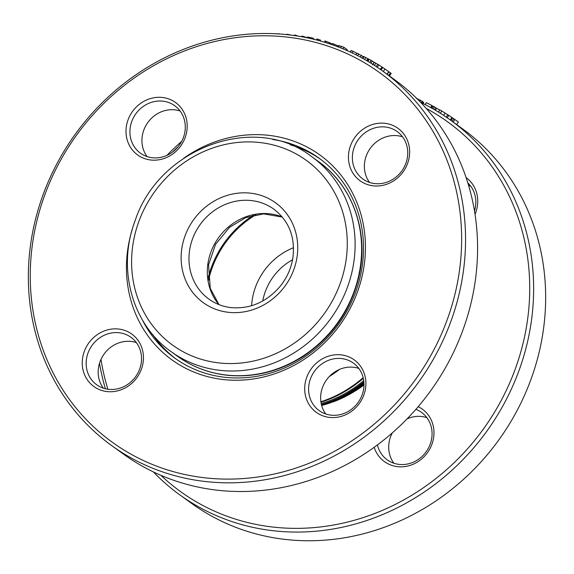 <?xml version="1.0" encoding="UTF-8"?>
<svg xmlns="http://www.w3.org/2000/svg" width="574" height="574" viewBox="0 0 574 574"><rect width="100%" height="100%" fill="white"/><g stroke="black" fill="none" stroke-linecap="round" stroke-linejoin="round"><path stroke-width="0.86" d="M152.935 334.836A123.274 112.935 -54.1 0 0 176.211 359.123M320.687 159.371A123.274 112.935 -54.1 0 0 290.329 144.87M273.855 33.672L271.222 33.579M279.847 34.01L278.942 33.794A234.228 214.576 -54.1 0 0 277.68 33.744L277.665 33.866M291.212 35.129L287.552 34.304L285.486 34.483M314.609 39.484L312.83 38.071A234.228 214.576 -54.1 0 0 307.363 36.994L307.169 37.791M312.579 38.996L312.83 38.071M363.407 56.747L356.906 53.095L356.038 54.824M367.195 60.923L368.336 58.921L363.887 56.654M368.68 59.23L368.286 59.007M366.721 60.636L367.884 58.591M382.779 67.538L382.736 67.51A234.228 214.576 -54.1 0 0 382.026 67.043L377.8 64.245L376.279 66.613M380.419 69.454L382.026 67.043M381.107 69.935L382.736 67.51M388.892 71.764L382.801 67.51L381.136 69.956M389.409 75.933L391.203 73.429L390.621 73.006A234.228 214.576 -54.1 0 0 390.542 72.948L388.469 71.499M388.741 75.452L390.542 72.948M388.82 75.51L390.621 73.006M377.749 64.324L374.463 62.466M372.942 64.439L374.284 62.236M371.522 60.665L368.766 59.072L367.575 61.145M374.026 62.315L372.232 61.016A234.228 214.576 -54.1 0 0 371.134 60.385L369.871 62.523M370.933 63.176L372.232 61.016M356.834 53.239L353.053 51.301C351.109 50.462 350.542 50.354 351.353 50.978M347.019 50.562L347.356 49.787L343.855 47.255A234.228 214.576 -54.1 0 0 341.422 46.336L338.89 45.769M343.144 48.898L343.855 47.255M338.56 46.128L333.838 44.011L332.037 43.559L332.131 43.968M331.679 44.535L332.037 43.559M330.524 44.141L330.473 42.993A234.228 214.576 -54.1 0 0 329.648 42.749L324.927 40.948L324.504 42.211M331.614 44.162L330.739 43.538M329.297 43.732L329.648 42.749M330.107 44.004L330.473 42.993M320.543 41.055L320.457 40.058L317.939 39.211A234.228 214.576 -54.1 0 0 316.913 38.967L316.611 39.993M317.623 40.259L317.939 39.211M320.184 40.955L320.457 40.058M307.793 38.02L302.749 36.162L300.618 36.535M298.293 36.148L295.416 35.157A234.228 214.576 -54.1 0 0 294.369 35.028L294.268 35.538M295.316 35.688L295.416 35.157M382.413 70.875L394.424 79.564A231.143 211.749 125.9 0 1 430.543 390.951A231.143 211.749 125.9 0 1 123.503 454.142L111.485 445.453A231.143 211.749 -54.1 0 0 418.525 382.255A231.143 211.749 -54.1 0 0 382.413 70.875A231.143 211.749 -54.1 0 0 32.453 233.259A231.143 211.749 -54.1 0 0 111.485 445.453M272.915 139.532A123.274 112.935 125.9 0 1 319.194 158.273A123.274 112.935 125.9 0 1 338.459 324.346A123.274 112.935 125.9 0 1 174.704 358.047A123.274 112.935 125.9 0 1 142.409 319.962M132.235 229.492A126.359 115.754 -54.1 0 0 128.691 243.821A126.359 115.754 -54.1 0 0 252.251 379.127A126.359 115.754 -54.1 0 0 360.12 211.548A126.359 115.754 -54.1 0 0 183.816 158.187M34.311 232.865A228.065 208.929 125.9 0 1 387.816 78.932A228.065 208.929 125.9 0 1 315.714 460.52A228.065 208.929 125.9 0 1 34.311 232.865M118.753 329.046A32.359 29.647 -54.1 0 0 83.883 372.921A32.359 29.647 -54.1 0 0 135.895 378.962A32.359 29.647 -54.1 0 0 118.753 329.046M373.143 185.825A32.359 29.647 -54.1 0 0 408.006 141.957A32.359 29.647 -54.1 0 0 355.995 135.916A32.359 29.647 -54.1 0 0 373.143 185.825M305.268 382.65A32.359 29.647 -54.1 0 0 345.196 414.952A32.359 29.647 -54.1 0 0 355.428 360.809A32.359 29.647 -54.1 0 0 305.268 382.65M186.629 132.228A32.359 29.647 -54.1 0 0 146.7 99.926A32.359 29.647 -54.1 0 0 136.469 154.069A32.359 29.647 -54.1 0 0 186.629 132.228M180.1 111.012A29.281 26.82 -54.1 0 0 142.445 134.998A29.281 26.82 -54.1 0 0 147.116 156.609M184.771 132.616A29.281 26.82 125.9 0 1 140.443 153.186A29.281 26.82 125.9 0 1 135.866 113.745A29.281 26.82 125.9 0 1 174.761 105.738A29.281 26.82 125.9 0 1 184.771 132.616M402.546 136.834A29.281 26.82 -54.1 0 0 397.409 135.701A29.281 26.82 -54.1 0 0 368.773 150.632A29.281 26.82 -54.1 0 0 369.57 182.439M374.707 183.572A29.281 26.82 125.9 0 1 362.89 179.016A29.281 26.82 125.9 0 1 358.32 139.575A29.281 26.82 125.9 0 1 397.208 131.568A29.281 26.82 125.9 0 1 405.208 164.996A29.281 26.82 125.9 0 1 374.707 183.572M358.793 368.408A29.281 26.82 -54.1 0 0 321.146 392.394A29.281 26.82 -54.1 0 0 325.817 414.005M309.128 383.705A29.281 26.82 125.9 0 1 353.455 363.134A29.281 26.82 125.9 0 1 358.033 402.582A29.281 26.82 125.9 0 1 319.137 410.582A29.281 26.82 125.9 0 1 309.128 383.705M136.347 342.578A29.281 26.82 -54.1 0 0 131.202 341.444A29.281 26.82 -54.1 0 0 102.567 356.375A29.281 26.82 -54.1 0 0 103.363 388.175M119.191 332.748A29.281 26.82 125.9 0 1 131.001 337.311A29.281 26.82 125.9 0 1 135.579 376.752A29.281 26.82 125.9 0 1 96.69 384.759A29.281 26.82 125.9 0 1 88.69 351.324A29.281 26.82 125.9 0 1 119.191 332.748M431.16 107.804L432.279 105.774L431.863 105.473A234.228 214.576 -54.1 0 0 426.245 102.667L425.234 104.633M433.011 106.42A234.228 214.576 -54.1 0 0 432.165 105.982M430.715 107.553L431.863 105.473M422.026 101.268L416.265 98.29M423.167 103.593L423.72 102.437L423.268 102.107A234.228 214.576 -54.1 0 0 423.217 102.086L422.148 101.648M422.622 103.32L423.217 102.086M422.672 103.349L423.268 102.107M439.698 110.021L436.635 108.256A234.228 214.576 -54.1 0 0 435.644 107.718L434.339 106.778A234.228 214.576 -54.1 0 0 433.162 106.147L431.985 108.264M433.126 108.917L434.339 106.778M434.518 109.713L435.644 107.718M448.316 115.195L441.801 110.997A234.228 214.576 -54.1 0 0 439.813 109.835L438.464 112.081M443.637 115.374L445.115 113.042M456.624 124.551L458.404 122.047L454.902 119.507A234.228 214.576 -54.1 0 0 453.812 118.746L452.054 121.243M453.79 118.782L452.621 117.964A234.228 214.576 -54.1 0 0 451.953 117.505L448.825 115.381A234.228 214.576 -54.1 0 0 447.785 114.707L446.213 117.103M453.123 122.018L454.902 119.507M447.225 117.799L448.825 115.381M450.26 119.944L451.846 117.562M450.281 119.959L451.953 117.505M450.934 120.432L452.621 117.964M153.358 471.907A231.143 211.749 -54.1 0 0 179.576 494.702A231.143 211.749 -54.1 0 0 529.529 332.31A231.143 211.749 -54.1 0 0 450.497 120.117A231.143 211.749 -54.1 0 0 420.642 102.359M181.714 141.355A231.143 211.749 -54.1 0 0 166.926 155.367M99.51 363.256A231.143 211.749 -54.1 0 0 105.394 388.763M450.497 120.117L462.515 128.806A231.143 211.749 125.9 0 1 541.547 340.999A231.143 211.749 125.9 0 1 191.587 503.391L179.576 494.702M426.252 108.45A228.065 208.929 125.9 0 1 525.669 331.255A228.065 208.929 125.9 0 1 376.451 512.819A228.065 208.929 125.9 0 1 160.899 475.329M107.876 389.237A228.065 208.929 125.9 0 1 100.995 359.374M172.372 152.189A228.065 208.929 125.9 0 1 178.134 146.736M475.021 214.346A32.359 29.647 -54.1 0 0 477.166 207.3A32.359 29.647 -54.1 0 0 466.095 177.588M374.191 447.282A32.359 29.647 -54.1 0 0 397.473 466.64A32.359 29.647 -54.1 0 0 432.136 443.659A32.359 29.647 -54.1 0 0 418.181 406.679M467.817 182.905A29.281 26.82 125.9 0 1 475.308 207.695A29.281 26.82 125.9 0 1 474.49 211.002M470.637 186.084A29.281 26.82 -54.1 0 0 468.606 185.495M415.892 409.327A29.281 26.82 125.9 0 1 421.546 412.383A29.281 26.82 125.9 0 1 429.539 445.811A29.281 26.82 125.9 0 1 399.038 464.388A29.281 26.82 125.9 0 1 387.228 459.831A29.281 26.82 125.9 0 1 377.434 444.907M426.884 417.65A29.281 26.82 -54.1 0 0 421.746 416.516A29.281 26.82 -54.1 0 0 407.074 418.891M392.286 432.911A29.281 26.82 -54.1 0 0 393.9 463.254M353.957 391.726A107.654 98.62 -54.1 0 0 363.981 384.953M363.988 384.315A112.884 103.413 -54.1 0 1 321.648 405.474L334.269 401.477A111.334 101.993 -54.1 0 0 363.988 384.759M344.264 395.895A111.93 102.538 -54.1 0 0 363.959 383.21M321.533 405.065A115.482 105.788 -54.1 0 0 363.938 382.836M321.411 404.577A116.493 106.714 -54.1 0 0 363.859 381.789M321.189 403.579A115.417 105.731 -54.1 0 0 363.722 380.619M320.945 402.231A116.974 107.159 -54.1 0 0 363.306 378.323M287.488 34.691L287.552 34.304M357.781 55.714L358.714 53.899M360.393 57.091L361.355 55.262M362.338 58.146L363.249 56.439M362.876 58.448L363.923 56.517M364.619 59.431L365.738 57.422M377.297 67.294L378.854 64.905M380.332 69.389L381.94 66.979M383.296 71.513L385.032 69.023M386.991 74.19L388.792 71.685M374.449 65.407L375.855 63.14M367.999 61.389L369.204 59.309M352.249 52.966L353.053 51.301M338.603 47.068L339.198 45.597M340.762 47.922L341.422 46.336M333.408 45.145L333.838 44.011M325.702 42.576L326.147 41.271M329.203 43.696L329.562 42.684M302.584 36.887L302.749 36.162M421.338 102.696L422.127 101.06M417.757 99.417L417.994 98.915M419.73 101.411L420.383 100.048M435.479 110.28L436.635 108.256M438.407 112.045L439.619 109.978M440.394 113.286L441.801 110.997M320.88 401.757A117.11 107.288 -54.1 0 0 363.155 377.663M329.376 376.472A117.11 107.288 -54.1 0 0 339.535 369.405M228.187 312.278A61.64 56.467 -54.1 0 0 294.598 228.71A61.64 56.467 -54.1 0 0 195.526 217.209A61.64 56.467 -54.1 0 0 228.187 312.278M208.929 299.126A55.477 50.821 125.9 0 1 200.261 224.398A55.477 50.821 125.9 0 1 273.956 209.23C289.318 221.212 295.581 237.708 292.754 258.716C290.896 269.22 286.498 278.67 279.552 287.065C265.949 302.362 249.733 309.207 230.899 307.599C222.755 306.624 215.429 303.797 208.929 299.126M218.622 362.883A114.032 104.461 -54.1 0 0 341.487 208.29A114.032 104.461 -54.1 0 0 158.209 187.016A114.032 104.461 -54.1 0 0 218.622 362.883M282.243 216.958A55.477 50.821 -54.1 0 0 218.586 237.65A55.477 50.821 -54.1 0 0 218.866 304.579M292.575 259.735A55.477 50.821 -54.1 0 0 262.727 300.998M226.013 374.994A120.196 110.108 -54.1 0 0 351.216 298.738A120.196 110.108 -54.1 0 0 318.391 161.495C352.156 185.33 368.702 230.82 359.518 273.891C351.898 308.446 333.437 335.761 304.141 355.837C279.789 371.586 253.88 378.022 226.421 375.166C208.355 373 192.046 366.707 177.51 356.275A120.196 110.108 -54.1 0 0 226.013 374.994M219.505 370.287A120.196 110.108 -54.1 0 0 344.709 294.031A120.196 110.108 -54.1 0 0 311.883 156.788C255.358 112.425 159.206 147.475 135.17 220.524C116.795 268.223 131.97 324.303 171.002 351.568A120.196 110.108 -54.1 0 0 219.505 370.287M253.536 215.185A95.542 87.521 -54.1 0 0 208.197 277.873M256.033 214.676A95.384 87.384 -54.1 0 0 208.491 280.406M293.551 247.71A62.501 57.257 -54.1 0 0 251.613 305.698M363.651 56.439L362.639 58.311M389.014 71.85L387.22 74.355M374.112 62.179L372.512 64.812M350.972 50.598L350.298 52.047M338.689 45.554L338.151 46.896M331.808 43.617L331.499 44.471M422.407 101.333L421.675 102.854M318.391 161.495L311.883 156.788M177.51 356.275L171.002 351.568M282.322 217.058L263.595 213.88L245.801 217.589L229.564 227.326L215.58 244.28L208.556 264.844L210.271 288.385L218.988 304.629"/></g></svg>
